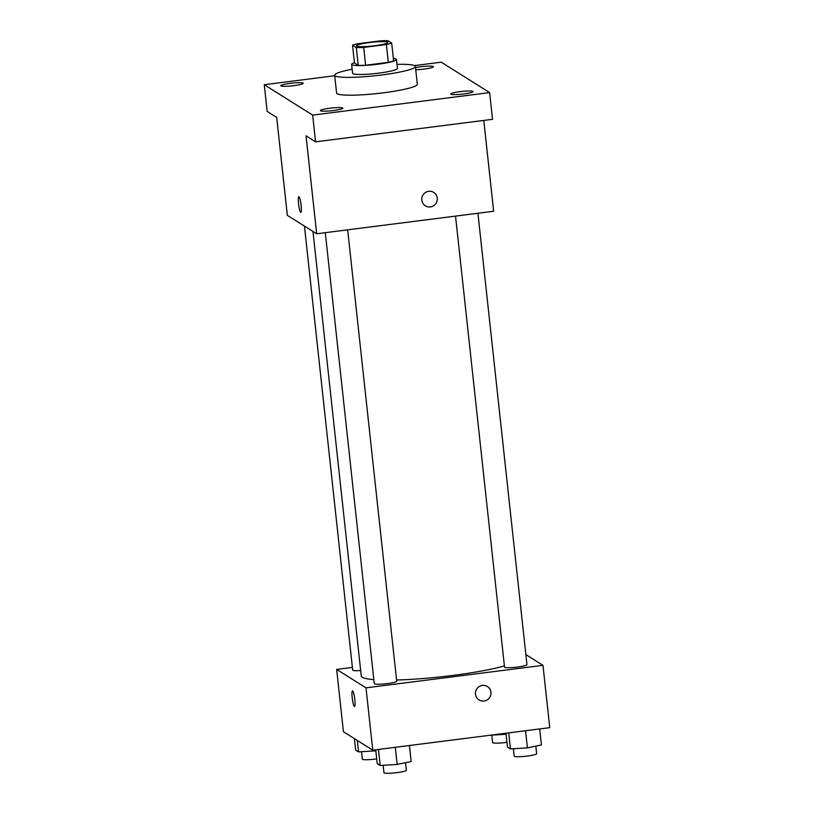 <?xml version="1.0" encoding="UTF-8"?>
<svg xmlns="http://www.w3.org/2000/svg" width="814" height="814" viewBox="0 0 814 814"><rect width="100%" height="100%" fill="white"/><g stroke="black" fill="none" stroke-linecap="round" stroke-linejoin="round"><path stroke-width="1.22" d="M374.674 45.747A15.792 1.903 173.8 0 1 356.42 45.838A15.792 1.903 173.8 0 1 371.906 42.247A15.792 1.903 173.8 0 1 387.81 42.43A15.792 1.903 173.8 0 1 374.674 45.747M391.687 43.061L387.932 40.7A21.439 2.584 173.8 0 0 380.525 40.842L357.824 43.732A21.439 2.584 173.8 0 0 352.533 45.208L356.298 47.568A21.439 2.584 173.8 0 0 363.695 47.426L386.396 44.536A21.439 2.584 173.8 0 0 391.687 43.061L393.63 60.867A21.439 2.584 173.8 0 1 388.329 62.342L386.396 44.536M352.533 45.208L354.466 63.014L358.231 65.374L356.298 47.568M388.329 62.342L365.628 65.232L363.695 47.426M365.628 65.232A21.439 2.584 173.8 0 1 358.231 65.374M354.436 62.719A22.558 2.717 -6.2 0 0 351.628 64.377A22.558 2.717 -6.2 0 0 351.923 64.754A22.558 2.717 -6.2 0 0 376.037 64.448A22.558 2.717 -6.2 0 0 396.469 59.503A22.558 2.717 -6.2 0 0 393.366 58.486M396.469 59.503L397.436 68.407A22.558 2.717 173.8 0 1 378.683 73.148A22.558 2.717 173.8 0 1 352.889 73.657A22.558 2.717 173.8 0 1 352.594 73.28L351.628 64.377M396.998 64.367A40.598 4.894 173.8 0 1 415.374 66.463A40.598 4.894 173.8 0 1 381.613 74.99A40.598 4.894 173.8 0 1 334.656 75.234A40.598 4.894 173.8 0 1 352.157 69.241M415.374 66.463L417.307 84.269A40.598 4.894 173.8 0 1 383.547 92.796A40.598 4.894 173.8 0 1 336.589 93.04L334.656 75.234M415.496 67.562A11.274 1.363 173.8 0 1 433.333 66.514A11.274 1.363 173.8 0 1 433.486 66.707A11.274 1.363 173.8 0 1 427.452 68.58A11.274 1.363 173.8 0 1 415.73 69.729M472.944 91.402A11.274 1.363 173.8 0 1 473.087 91.585A11.274 1.363 173.8 0 1 462.026 94.159A11.274 1.363 173.8 0 1 450.671 94.027A11.274 1.363 173.8 0 1 460.887 91.555A11.274 1.363 173.8 0 1 472.944 91.402M342.684 107.977A11.274 1.363 173.8 0 1 342.836 108.16A11.274 1.363 173.8 0 1 331.776 110.735A11.274 1.363 173.8 0 1 320.411 110.602A11.274 1.363 173.8 0 1 330.637 108.13A11.274 1.363 173.8 0 1 342.684 107.977M303.073 83.089A11.274 1.363 173.8 0 1 303.225 83.282A11.274 1.363 173.8 0 1 292.165 85.846A11.274 1.363 173.8 0 1 280.799 85.714A11.274 1.363 173.8 0 1 291.025 83.242A11.274 1.363 173.8 0 1 303.073 83.089M334.707 75.743L264.255 84.707L312.668 115.12L489.641 92.603L441.229 62.179L414.479 65.588M264.255 84.707L267.155 111.416L276.689 117.409L287.332 215.344L316.677 233.781L306.033 135.836L315.567 141.829L312.668 115.12M301.109 205.352A7.896 1.18 82.7 0 1 300.824 212.373A7.896 1.18 82.7 0 1 298.657 204.69A7.896 1.18 82.7 0 1 298.83 196.713A7.896 1.18 82.7 0 1 301.109 205.352M315.567 141.829L492.541 119.312L489.641 92.603M316.677 233.781L493.65 211.253L483.781 120.421M430.382 206.919A7.896 7.743 -57.9 0 1 422.975 195.004A7.896 7.743 -57.9 0 1 437.118 200.783A7.896 7.743 -57.9 0 1 430.382 206.919M433.73 192.44A7.896 7.743 -57.9 0 1 430.372 206.909A7.896 7.743 -57.9 0 1 425.335 205.81M300.824 212.373A7.896 1.18 82.7 0 1 298.667 204.69A7.896 1.18 82.7 0 1 298.83 196.713M504.405 665.913A79.029 9.524 173.8 0 1 452.665 675.447A79.029 9.524 173.8 0 1 396.571 680.005M373.84 679.639A79.029 9.524 173.8 0 1 361.253 675.915L312.963 231.451M455.535 216.107L504.527 667.093A11.274 1.363 -6.2 0 0 515.893 667.226A11.274 1.363 -6.2 0 0 526.953 664.651L477.92 213.258M360.663 670.533A11.274 1.363 173.8 0 1 352.686 670.095L304.446 226.099M347.659 229.833L396.703 681.226A11.274 1.363 173.8 0 1 387.322 683.597A11.274 1.363 173.8 0 1 374.277 683.668L325.285 232.682M352.391 667.419L336.66 669.423L366.005 687.85L542.979 665.333L525.854 654.578M366.005 687.85L372.771 750.172L343.427 731.745L336.66 669.423M354.792 699.46A7.896 1.18 82.7 0 1 354.497 706.481A7.896 1.18 82.7 0 1 352.33 698.799A7.896 1.18 82.7 0 1 352.503 690.821A7.896 1.18 82.7 0 1 354.792 699.46M372.771 750.172L549.745 727.655L542.979 665.333M487.403 686.548A7.896 7.743 -57.9 0 1 484.055 701.017A7.896 7.743 -57.9 0 1 476.648 689.112A7.896 7.743 -57.9 0 1 490.791 694.891A7.896 7.743 -57.9 0 1 479.008 699.918M354.507 706.481A7.896 1.18 82.7 0 1 352.34 698.799A7.896 1.18 82.7 0 1 352.513 690.821M505.982 733.231L507.478 747.038L510.439 748.9L527.411 747.863L541.412 744.963L539.672 728.937M510.439 748.9L508.699 732.875M527.411 747.863L525.549 730.738M535.805 746.123L536.63 753.693A11.274 1.363 173.8 0 1 527.248 756.064A11.274 1.363 173.8 0 1 514.204 756.125L513.4 748.727M489.875 735.276L506.084 734.238M505.82 734.299L505.708 733.261M506.969 742.317A11.274 1.363 173.8 0 1 505.657 742.49A11.274 1.363 173.8 0 1 492.612 742.561L491.809 735.154M375.722 749.806L377.228 763.613L380.189 765.475L397.161 764.438L411.162 761.538L409.422 745.512M380.189 765.475L378.449 749.45M397.161 764.438L395.299 747.313M405.545 762.698L406.369 770.268A11.274 1.363 173.8 0 1 396.998 772.639A11.274 1.363 173.8 0 1 383.954 772.7L383.15 765.302M354.385 738.634L355.626 750.05L358.598 751.912L375.834 750.813M358.598 751.912L357.356 740.496M375.559 750.874L375.447 749.836M376.709 758.892A11.274 1.363 173.8 0 1 375.396 759.065A11.274 1.363 173.8 0 1 362.352 759.136L361.548 751.729"/></g></svg>
